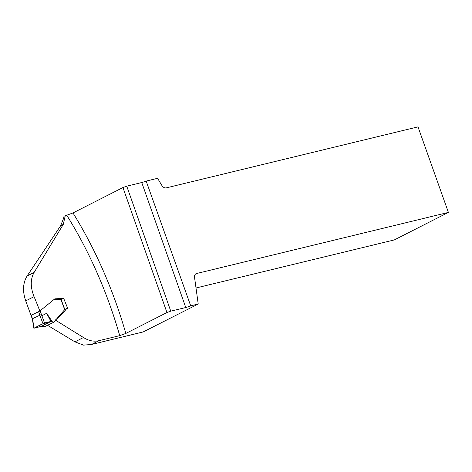 <?xml version="1.0" encoding="UTF-8"?>
<svg xmlns="http://www.w3.org/2000/svg" width="472" height="472" viewBox="0 0 472 472"><rect width="100%" height="100%" fill="white"/><g stroke="black" fill="none" stroke-linecap="round" stroke-linejoin="round"><path stroke-width="0.71" d="M143.181 331.94L198.216 304.027L194.547 277.4C194.364 275.607 194.889 274.35 196.116 273.636L448.4 212.418L417.997 126.868L166.274 187.874C164.58 188.145 163.111 187.349 161.878 185.484L157.601 178.31L146.155 181.083A4.596 0.531 -19.4 0 1 141.748 182.534L126.75 186.169L122.938 187.543L72.983 212.943L63.997 216.229A29.288 21.907 63 0 1 63.596 218.341L60.646 225.734L27.134 275.978C22.892 282.893 22.42 291.195 25.724 300.882L34.072 296.64C30.314 287.177 30.326 279.105 34.12 272.427L27.134 275.978M54.959 320.152L55.784 319.739C59.855 316.517 63.49 312.788 66.682 308.546L67.661 308.31L63.702 298.404L54.817 298.835L39.825 311.013L30.957 315.302A1419.451 927.498 -103.6 0 0 25.724 300.882M47.507 325.267L74.936 341.858L83.526 345.132L91.521 344.46L98.949 340.678L119.717 335.645A332.04 216.961 -103.6 0 0 66.747 215.214M65.295 215.568L63.272 224.401L34.12 272.427M39.825 311.013A332.04 216.961 -103.6 0 0 34.072 296.64M64.269 309.75L66.682 308.546M55.784 319.739L55.967 320.458L83.479 337.515C88.677 340.79 93.834 341.846 98.949 340.678M146.155 181.083L190.706 305.844L198.216 304.027M122.938 187.543L166.952 312.529L125.823 333.444L119.717 335.645M55.967 320.458L54.781 321.084M61.1 299.502L63.702 298.404M448.4 212.418L394.309 239.923L196.004 287.985M166.952 312.529L170.764 311.154L185.762 307.52A4.596 0.531 160.6 0 0 190.706 305.844M126.75 186.169L170.764 311.154M40.12 310.771L44.486 322.954L50.982 321.444L53.714 322.264L64.699 309.644L60.917 299.478L54.209 299.254M34.014 328.199L41.253 326.388L50.982 321.444L41.253 326.388L45.542 326.235M41.796 315.827L46.598 313.278L52.504 321.963M41.43 314.476L32.474 318.724L34.096 328.064L41.253 326.388M41.754 315.839L40.203 316.37L38.657 311.679L31.341 315.219L32.757 319.91M33.89 328.217L41.465 324.323L50.982 321.444L46.598 313.278M44.486 322.954L34.291 328.14M38.657 311.679L39.542 311.148M72.983 212.943A336.63 219.964 76.4 0 1 125.823 333.444M196.682 273.424L195.614 273.972M143.453 331.875L91.521 344.46M74.936 341.858L83.479 337.515M141.748 182.534L185.762 307.52M63.272 224.401L60.646 225.734M42.958 323.562L40.203 316.37M143.34 331.916L90.795 344.648M53.708 322.264L45.17 326.423M61.089 299.46L64.817 309.479M32.515 320.063L33.854 328.217M31.069 315.296L32.243 318.901"/></g></svg>
